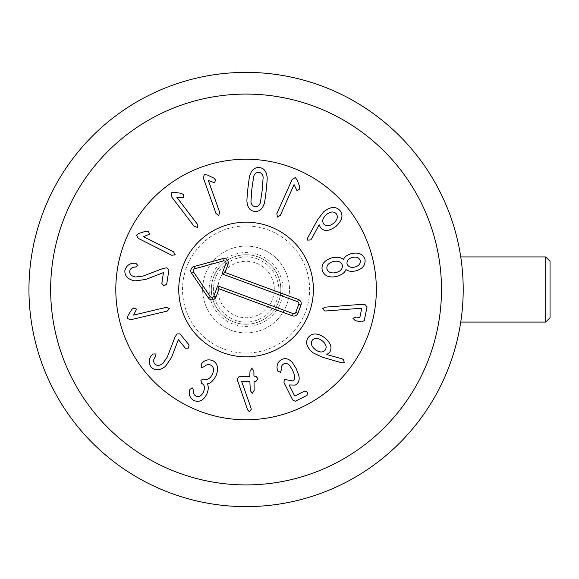 <?xml version="1.0" encoding="UTF-8"?>
<svg xmlns="http://www.w3.org/2000/svg" width="579" height="579" viewBox="0 0 579 579"><rect width="100%" height="100%" fill="white"/><g stroke="black" fill="none" stroke-linecap="round" stroke-linejoin="round"><path stroke-width="0.43" stroke-dasharray="2.9 2.17" d="M166.911 267.816L163.256 268.374L143.223 276.009L135.602 276.994C131.476 276.234 129.515 274.28 129.732 271.124C130.304 268.475 132.265 267.107 135.616 267.013L137.94 265.573L135.826 263.271L134.864 263.25C129.703 263.112 126.374 265.522 124.883 270.487C124.579 276.089 127.959 279.556 135.037 280.887L145.742 279.469L163.43 272.593L161.845 283.5L163.966 285.765L166.68 284.26L168.909 270.017L166.911 267.816M173.526 251.829L143.52 236.71L149.679 234.061L148.26 231.347L145.742 231.195L138.989 233.453L136.499 235.168L138.272 238.382L171.797 255.274L175.191 254.803L173.526 251.829M197.207 223.972L176.79 197.28L183.492 197.584L183.391 194.53L181.191 193.285L174.134 192.373L171.145 192.836L171.341 196.498L194.146 226.317L197.403 227.366L197.207 223.972M219.615 212.16L208.353 180.496L214.635 182.834L215.482 179.895L213.767 178.042L207.325 175.01L204.344 174.532L203.403 178.079L215.981 213.448L218.761 215.453L219.615 212.16M333.627 223.226C337.419 219.788 338.281 216.611 336.218 213.687C333.699 211.161 330.428 211.48 326.404 214.628C322.626 218.037 321.779 221.192 323.849 224.087C326.353 226.635 329.617 226.346 333.627 223.226M310.655 239.945L319.145 224.739L320.585 227.808C324.341 231.709 329.465 231.238 335.972 226.396C342.254 220.483 343.586 215.193 339.96 210.539C335.95 206.182 330.58 206.551 323.835 211.646L317.719 219.499L307.724 237.81L307.673 240.133L310.655 239.945M354.884 267.049C358.864 265.877 360.652 263.713 360.254 260.564C359.103 257.604 356.498 256.555 352.445 257.416C348.449 258.567 346.647 260.738 347.038 263.915C348.203 266.89 350.823 267.939 354.884 267.049M342.298 265.117C341.06 261.708 338.056 260.521 333.272 261.542C328.525 262.931 326.418 265.421 326.954 269.003C328.177 272.383 331.217 273.563 336.059 272.55C340.756 271.175 342.833 268.699 342.298 265.117M336.79 276.429C341.697 274.938 344.751 272.673 345.96 269.611L346.083 269.582C348.196 271.298 351.417 271.739 355.73 270.9C362.613 268.946 365.704 265.102 364.994 259.363C362.874 253.935 358.329 252.024 351.352 253.631C347.154 254.934 344.541 256.866 343.506 259.421L343.383 259.45C340.857 257.3 337.087 256.743 332.064 257.793C324.472 260.116 321.193 264.248 322.214 270.205C324.146 275.922 329.01 278 336.79 276.429M324.819 310.945L361.759 308.216L359.841 317.553L356.056 317.031L352.958 318.298L355.311 320.643L361.477 321.91L364.242 320.614L367.057 306.935L364.835 304.366L361.491 304.359L324.826 307.181L322.706 308.643L324.819 310.945M166.303 307.355L133.604 315.092L136.615 309.099L133.785 307.934L131.759 309.439L128.039 315.512L127.242 318.428L130.659 319.746L167.193 311.104L169.488 308.556L166.303 307.355M177.036 333.902L175.017 337L167.309 357.004L162.952 363.33C159.63 365.899 156.866 366.044 154.658 363.778C153.066 361.586 153.363 359.204 155.541 356.65L156.019 353.964L152.892 353.993L152.234 354.695C148.68 358.437 148.253 362.526 150.945 366.963C154.911 370.929 159.753 370.726 165.471 366.355L171.565 357.438L178.368 339.605L185.331 348.153L188.428 348.088L189.123 345.07L180.018 333.888L177.036 333.902M201.673 363.641L201.065 364.64L201.702 367.593L204.126 366.71C206.066 364.64 208.274 364.097 210.742 365.081C213.752 366.825 214.295 369.88 212.363 374.251C210.097 378.717 207.26 380.287 203.851 378.97L200.826 380.258L201.745 383.385C204.626 384.897 205.176 387.792 203.41 392.07C201.499 395.935 199.031 397.281 195.999 396.108C193.842 394.878 192.981 392.967 193.408 390.376L192.568 387.973L189.97 389.327L189.557 390.593C188.645 394.936 190.151 398.28 194.081 400.61C199.386 402.564 203.649 400.35 206.877 393.959C208.549 389.739 208.693 386.396 207.304 383.92L207.354 383.805C210.119 383.739 212.971 381.12 215.909 375.952C218.891 368.642 217.856 363.54 212.804 360.652C208.317 359.002 204.604 360 201.673 363.641M239.069 376.611L237.122 379.209L237.831 382.35L247.646 409.968L249.455 411.763L251.279 409.208L251.011 407.971L241.631 381.423L249.875 381.3L250.302 390.579L252.249 393.322L254.152 390.521L254.022 381.612L256.128 381.206L257.959 378.738L256.056 376.364L253.942 376.017L253.87 371.088L251.879 368.345L250.012 371.146L249.802 376.451L239.069 376.611M277.392 369.974L277.746 371.045L280.489 372.355L281.264 369.923C280.851 367.072 281.698 365.067 283.811 363.916C285.867 362.939 287.872 363.511 289.818 365.624L292.627 370.292L294.617 375.272C295.203 378.13 294.501 380.027 292.518 380.968L284.376 379.354L283.963 382.574L292.706 399.973L295.268 401.283L307.036 395.37L307.608 392.345L304.844 390.999L294.993 395.949L294.566 395.746L289.153 384.977L295.16 385.107C298.612 383.312 299.828 380.07 298.807 375.395L296.144 368.519L292.402 362.563C289.001 358.741 285.404 357.735 281.611 359.545C277.696 361.904 276.292 365.378 277.392 369.974M325.159 350.107C327.092 347.103 326.1 343.977 322.17 340.72C318.001 337.767 314.708 337.608 312.298 340.257C310.38 343.26 311.393 346.387 315.338 349.636C319.492 352.589 322.771 352.749 325.159 350.107M313.015 352.806L322.004 357.091L342.037 362.888L344.281 362.418L343.456 359.545L326.809 354.558L329.494 352.495C332.505 347.993 330.927 343.079 324.761 337.752C317.632 332.889 312.182 332.737 308.419 337.282C305.017 342.124 306.552 347.299 313.015 352.806M280.345 215.287L294.06 184.607L296.991 190.643L299.632 189.101L299.676 186.576L297.107 179.931L295.276 177.529L292.149 179.447L276.827 213.716L277.457 217.082L280.345 215.287M262.236 190.035L263.148 177.174C262.663 174.272 261.252 172.687 258.922 172.419C256.584 172.173 254.861 173.418 253.761 176.146L251.858 188.899L250.946 201.803C251.431 204.705 252.842 206.29 255.173 206.565C257.51 206.804 259.233 205.559 260.333 202.838L262.236 190.035M263.966 204.315C264.437 203.909 265.175 199.292 266.195 190.469C267.107 181.683 267.382 177.029 267.013 176.515C266.318 171.116 263.792 168.127 259.457 167.555C255.093 167.172 251.981 169.546 250.128 174.663C249.658 175.09 248.919 179.693 247.906 188.464C246.987 197.294 246.712 201.962 247.081 202.462C247.776 207.861 250.302 210.85 254.644 211.422C259.001 211.805 262.113 209.439 263.966 204.315M211.335 289.5A34.74 34.74 0 0 0 263.445 319.586A34.74 34.74 0 0 0 263.445 259.414A34.74 34.74 0 0 0 211.335 289.5A34.74 34.74 0 0 1 263.445 259.414A34.74 34.74 0 0 1 263.445 319.586A34.74 34.74 0 0 1 211.335 289.5M178.766 289.5A67.309 67.309 0 0 0 279.729 347.791A67.309 67.309 0 0 0 279.729 231.209A67.309 67.309 0 0 0 178.766 289.5M376.35 289.5A130.275 130.275 0 0 1 180.938 402.318A130.275 130.275 0 0 1 180.938 176.682A130.275 130.275 0 0 1 376.35 289.5M272.564 299.256A28.226 28.226 0 0 0 241.277 261.686A28.226 28.226 0 0 0 224.384 307.558A28.226 28.226 0 0 0 272.564 299.256M278.673 301.507A34.74 34.74 0 0 0 240.176 255.267A34.74 34.74 0 0 0 219.376 311.726A34.74 34.74 0 0 0 278.673 301.507A34.74 34.74 0 0 0 258.082 256.902A34.74 34.74 0 0 0 213.477 277.493A34.74 34.74 0 0 0 234.068 322.098A34.74 34.74 0 0 0 278.673 301.507M224.116 349.13A63.545 63.545 0 0 0 308.701 278.702A63.545 63.545 0 0 0 205.415 240.661A63.545 63.545 0 0 0 224.116 349.13M222.814 352.662A67.309 67.309 0 0 1 203.005 237.774A67.309 67.309 0 0 1 312.407 278.065A67.309 67.309 0 0 1 222.814 352.662M550.05 261.274L550.05 317.726M545.707 322.069L545.707 256.931M461.108 259.414L461.108 319.586L461.108 259.414M202.65 289.5A43.425 43.425 0 0 0 267.788 327.106A43.425 43.425 0 0 0 267.788 251.894A43.425 43.425 0 0 0 202.65 289.5A43.425 43.425 0 0 1 267.788 251.894A43.425 43.425 0 0 1 267.788 327.106A43.425 43.425 0 0 1 202.65 289.5M463.2 289.5A217.125 217.125 0 0 1 246.075 506.625A217.125 217.125 0 0 1 28.95 289.5A217.125 217.125 0 0 1 246.075 72.375A217.125 217.125 0 0 1 463.2 289.5M441.488 289.5A195.412 195.412 0 0 0 148.369 120.266A195.412 195.412 0 0 0 148.369 458.734A195.412 195.412 0 0 0 441.488 289.5M258.835 254.861A36.911 36.911 0 0 1 269.691 317.864A36.911 36.911 0 0 1 209.699 295.768A36.911 36.911 0 0 1 258.835 254.861M257.329 258.936C238.36 251.17 215.026 265.739 213.673 286.2C210.872 306.508 230.782 325.485 250.931 321.707C272.217 318.284 282.53 296.354 277.681 281.633C274.641 270.704 267.86 263.141 257.329 258.936"/><path stroke-width="0.87" d="M163.256 268.374L166.911 267.816L168.909 270.017L166.68 284.26L163.966 285.765L161.845 283.5L163.43 272.593L145.742 279.469L135.037 280.887C127.959 279.556 124.579 276.089 124.883 270.487C126.374 265.522 129.703 263.112 134.864 263.25L135.826 263.271L137.94 265.573L135.616 267.013C132.265 267.107 130.304 268.475 129.732 271.124C129.515 274.28 131.476 276.234 135.602 276.994L143.223 276.009L163.256 268.374M143.52 236.71L173.526 251.829L175.191 254.803L171.797 255.274L138.272 238.382L136.499 235.168L138.989 233.453L145.742 231.195L148.26 231.347L149.679 234.061L143.52 236.71M176.79 197.28L197.207 223.972L197.403 227.366L194.146 226.317L171.341 196.498L171.145 192.836L174.134 192.373L181.191 193.285L183.391 194.53L183.492 197.584L176.79 197.28M208.353 180.496L219.615 212.16L218.761 215.453L215.981 213.448L203.403 178.079L204.344 174.532L207.325 175.01L213.767 178.042L215.482 179.895L214.635 182.834L208.353 180.496M333.627 223.226C337.419 219.788 338.281 216.611 336.218 213.687C333.699 211.161 330.428 211.48 326.404 214.628C322.626 218.037 321.779 221.192 323.849 224.087C326.353 226.635 329.617 226.346 333.627 223.226M311.676 238.707L310.655 239.945L307.673 240.133L307.724 237.81L317.719 219.499L323.835 211.646C330.58 206.551 335.95 206.182 339.96 210.539C343.586 215.193 342.254 220.483 335.972 226.396C329.465 231.238 324.341 231.709 320.585 227.808L319.145 224.739L311.676 238.707M354.884 267.049C358.864 265.877 360.652 263.713 360.254 260.564C359.103 257.604 356.498 256.555 352.445 257.416C348.449 258.567 346.647 260.738 347.038 263.915C348.203 266.89 350.823 267.939 354.884 267.049M342.298 265.117C341.06 261.708 338.056 260.521 333.272 261.542C328.525 262.931 326.418 265.421 326.954 269.003C328.177 272.383 331.217 273.563 336.059 272.55C340.756 271.175 342.833 268.699 342.298 265.117M345.96 269.611C344.751 272.673 341.697 274.938 336.79 276.429C329.01 278 324.146 275.922 322.214 270.205C321.193 264.248 324.472 260.116 332.064 257.793C337.087 256.743 340.857 257.3 343.383 259.45L343.506 259.421C344.541 256.866 347.154 254.934 351.352 253.631C358.329 252.024 362.874 253.935 364.994 259.363C365.704 265.102 362.613 268.946 355.73 270.9C351.417 271.739 348.196 271.298 346.083 269.582L345.96 269.611M325.955 310.966L324.819 310.945L322.706 308.643L324.826 307.181L361.491 304.359L364.835 304.366L367.057 306.935L364.242 320.614L361.477 321.91L355.311 320.643L352.958 318.298L356.056 317.031L359.841 317.553L361.759 308.216L325.955 310.966M133.604 315.092L166.303 307.355L169.488 308.556L167.193 311.104L130.659 319.746L127.242 318.428L128.039 315.512L131.759 309.439L133.785 307.934L136.615 309.099L133.604 315.092M175.017 337L177.036 333.902L180.018 333.888L189.123 345.07L188.428 348.088L185.331 348.153L178.368 339.605L171.565 357.438L165.471 366.355C159.753 370.726 154.911 370.929 150.945 366.963C148.253 362.526 148.68 358.437 152.234 354.695L152.892 353.993L156.019 353.964L155.541 356.65C153.363 359.204 153.066 361.586 154.658 363.778C156.866 366.044 159.63 365.899 162.952 363.33L167.309 357.004L175.017 337M201.065 364.64L201.673 363.641C204.604 360 208.317 359.002 212.804 360.652C217.856 363.54 218.891 368.642 215.909 375.952C212.971 381.12 210.119 383.739 207.354 383.805L207.304 383.92C208.693 386.396 208.549 389.739 206.877 393.959C203.649 400.35 199.386 402.564 194.081 400.61C190.151 398.28 188.645 394.936 189.557 390.593L189.97 389.327L192.568 387.973L193.408 390.376C192.981 392.967 193.842 394.878 195.999 396.108C199.031 397.281 201.499 395.935 203.41 392.07C205.176 387.792 204.626 384.897 201.745 383.385L200.826 380.258L203.851 378.97C207.26 380.287 210.097 378.717 212.363 374.251C214.295 369.88 213.752 366.825 210.742 365.081C208.274 364.097 206.066 364.64 204.126 366.71L201.702 367.593L201.065 364.64M237.122 379.209L239.069 376.611L249.802 376.451L250.012 371.146L251.879 368.345L253.87 371.088L253.942 376.017L256.056 376.364L257.959 378.738L256.128 381.206L254.022 381.612L254.152 390.521L252.249 393.322L250.302 390.579L249.875 381.3L241.631 381.423L251.011 407.971L251.279 409.208L249.455 411.763L247.646 409.968L237.122 379.209M277.746 371.045L277.392 369.974C276.292 365.378 277.696 361.904 281.611 359.545C285.404 357.735 289.001 358.741 292.402 362.563L296.144 368.519L298.807 375.395C299.828 380.07 298.612 383.312 295.16 385.107L289.153 384.977L294.566 395.746L294.993 395.949L304.844 390.999L307.608 392.345L307.036 395.37L295.268 401.283L292.706 399.973L283.963 382.574L284.376 379.354L292.518 380.968C294.501 380.027 295.203 378.13 294.617 375.272L292.627 370.292L289.818 365.624C287.872 363.511 285.867 362.939 283.811 363.916C281.698 365.067 280.851 367.072 281.264 369.923L280.489 372.355L277.746 371.045M325.159 350.107C327.092 347.103 326.1 343.977 322.17 340.72C318.001 337.767 314.708 337.608 312.298 340.257C310.38 343.26 311.393 346.387 315.338 349.636C319.492 352.589 322.771 352.749 325.159 350.107M322.004 357.091L313.015 352.806C306.552 347.299 305.017 342.124 308.419 337.282C312.182 332.737 317.632 332.889 324.761 337.752C330.927 343.079 332.505 347.993 329.494 352.495L326.809 354.558L342.03 358.814L343.456 359.545L344.281 362.418L342.037 362.888L322.004 357.091M294.06 184.607L280.345 215.287L277.457 217.082L276.827 213.716L292.149 179.447L295.276 177.529L297.107 179.931L299.676 186.576L299.632 189.101L296.991 190.643L294.06 184.607M262.236 190.035L263.148 177.174C262.663 174.272 261.252 172.687 258.922 172.419C256.584 172.173 254.861 173.418 253.761 176.146L251.858 188.899L250.946 201.803C251.431 204.705 252.842 206.29 255.173 206.565C257.51 206.804 259.233 205.559 260.333 202.838L262.236 190.035M266.195 190.469C265.175 199.292 264.437 203.909 263.966 204.315C262.113 209.439 259.001 211.805 254.644 211.422C250.302 210.85 247.776 207.861 247.081 202.462C246.712 201.962 246.987 197.294 247.906 188.464C248.919 179.693 249.658 175.09 250.128 174.663C251.981 169.546 255.093 167.172 259.457 167.555C263.792 168.127 266.318 171.116 267.013 176.515C267.382 177.029 267.107 181.683 266.195 190.469M376.35 289.5A130.275 130.275 0 0 1 180.938 402.318A130.275 130.275 0 0 1 180.938 176.682A130.275 130.275 0 0 1 376.35 289.5M178.766 289.5A67.309 67.309 0 0 1 279.729 231.209A67.309 67.309 0 0 1 279.729 347.791A67.309 67.309 0 0 1 178.766 289.5M297.577 301.695L222.047 273.874L225.853 263.539A2.012 2.012 0 0 0 223.429 260.905L194.609 268.794A2.012 2.012 0 0 0 193.473 271.877L210.286 296.578A2.012 2.012 0 0 0 213.846 296.144L217.653 285.809L293.184 313.623A2.012 2.012 0 0 0 295.775 312.428L298.771 304.279A2.012 2.012 0 0 0 297.577 301.695L298.38 299.509A4.343 4.343 0 0 1 300.957 305.082L297.953 313.232A4.343 4.343 0 0 1 292.381 315.808L219.028 288.798L216.032 296.947A4.343 4.343 0 0 1 208.368 297.888L191.548 273.187A4.343 4.343 0 0 1 193.994 266.55L222.814 258.654A4.343 4.343 0 0 1 228.039 264.342L225.036 272.499L298.38 299.509M225.036 272.499L222.047 273.874M219.028 288.798L217.653 285.809M222.814 352.662A67.309 67.309 0 0 1 203.005 237.774A67.309 67.309 0 0 1 312.407 278.065A67.309 67.309 0 0 1 222.814 352.662M545.707 322.069L550.05 317.726L550.05 261.274L545.707 256.931L545.707 322.069L460.746 322.069L461.108 319.586L460.746 322.069M460.746 256.931L461.108 259.414L460.746 256.931L545.707 256.931M463.2 289.5A217.125 217.125 0 0 0 246.075 72.375A217.125 217.125 0 0 0 28.95 289.5A217.125 217.125 0 0 0 246.075 506.625A217.125 217.125 0 0 0 463.2 289.5M441.488 289.5A195.412 195.412 0 0 1 148.369 458.734A195.412 195.412 0 0 1 148.369 120.266A195.412 195.412 0 0 1 441.488 289.5M228.039 264.342L225.853 263.539M222.814 258.654L223.429 260.905M193.994 266.55L194.609 268.794M191.548 273.187L193.473 271.877M208.368 297.888L210.286 296.578M216.032 296.947L213.846 296.144M292.381 315.808L293.184 313.623M297.953 313.232L295.775 312.428M300.957 305.082L298.771 304.279"/></g></svg>
